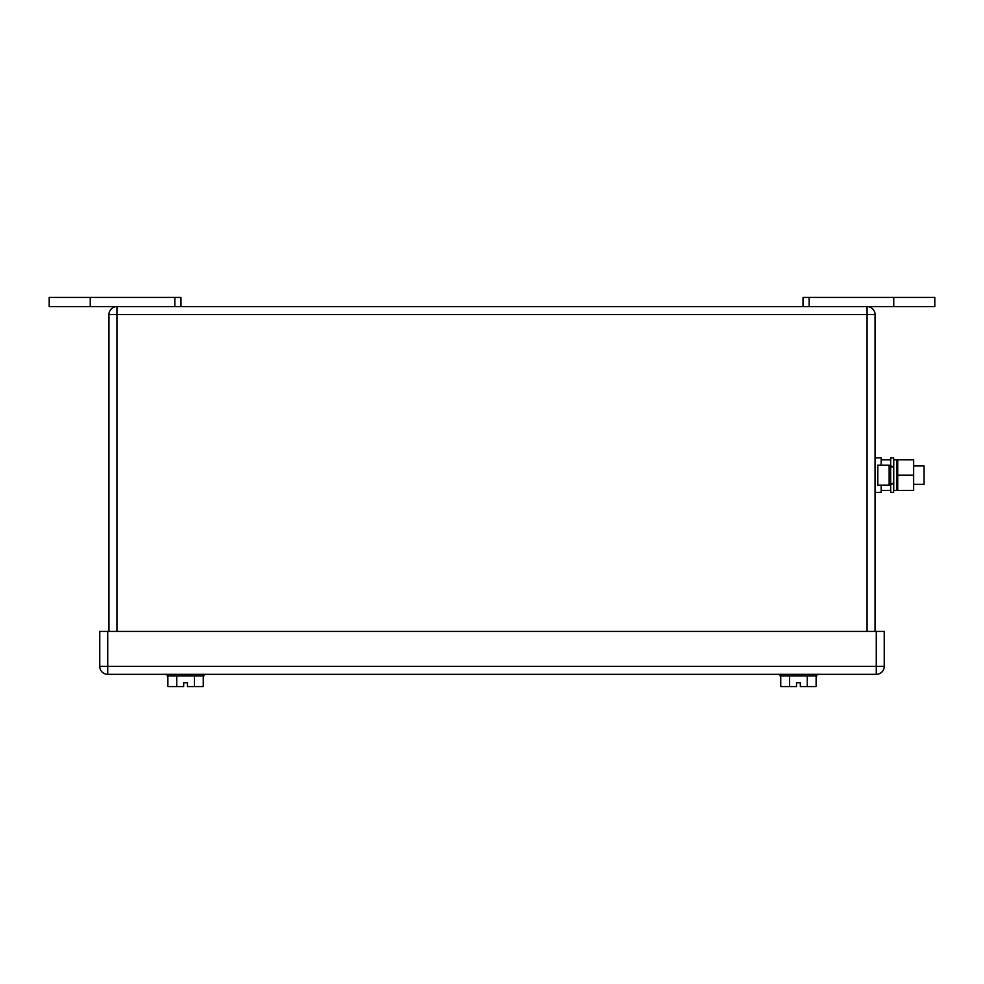 <?xml version="1.0" encoding="UTF-8"?>
<svg xmlns="http://www.w3.org/2000/svg" width="984" height="984" viewBox="0 0 984 984"><rect width="100%" height="100%" fill="white"/><g stroke="black" fill="none" stroke-linecap="round" stroke-linejoin="round"><path stroke-width="1.48" d="M876.277 674.335L107.723 674.335L107.723 666.365L876.277 666.365L876.277 674.335A7.97 7.97 0 0 0 884.235 666.365L876.277 666.365L876.277 631.433L107.723 631.433L107.723 666.365L99.765 666.365A7.97 7.97 0 0 0 107.723 674.335M99.765 666.365L99.765 631.433L107.723 631.433M876.277 631.433L884.235 631.433L884.235 666.365M896.83 490.462L893.743 490.462L893.743 459.823L896.83 459.823L896.83 490.462L897.716 484.337M897.716 465.949L897.568 484.952M889.142 483.23L890.668 478.95L890.668 483.439L893.607 483.439L889.142 485.137L877.802 485.137L877.802 465.211L889.142 465.211L893.607 466.896L890.668 466.896L890.668 471.385L889.142 467.105M890.668 466.896L890.668 457.831L890.668 459.811L881.172 459.848L881.172 465.211M889.142 483.501L890.668 483.439M890.668 483.501L890.668 492.455L890.668 490.487L881.172 490.487L881.172 485.137M890.668 492.455L893.607 492.455L893.743 485.407M893.607 492.455L893.743 459.823M889.142 466.834L890.668 466.834M890.668 478.95L890.668 471.385L890.668 478.95M890.668 459.799L881.172 459.799M897.716 459.836L897.716 490.475L913.656 490.475L913.656 459.811L897.716 459.836L913.656 459.811M913.656 475.174L897.716 475.174M789.586 675.86L789.586 686.586L780.742 686.586L796.523 686.586L796.523 682.761L800.349 682.761L800.349 686.586L807.286 686.586L800.349 686.586M187.477 682.761L183.651 682.761L187.477 682.761L187.477 686.586L203.257 686.586L203.257 675.86M780.742 675.86L780.742 686.586M816.13 675.86L816.13 686.586L807.286 686.586L807.286 675.86M796.523 682.761L800.349 682.761M816.818 674.335L816.818 675.86L780.054 675.86L780.054 674.335M183.651 682.761L183.651 686.586L167.87 686.586L167.87 675.86M194.414 675.86L194.414 686.586M176.714 675.86L176.714 686.586M203.946 675.86L203.946 674.335L203.946 675.86L167.182 675.86L167.182 674.335M875.047 631.433L875.047 314.572A7.97 7.97 -171.1 0 0 867.076 306.602L116.924 306.602L174.845 306.602L174.845 297.414L180.97 297.414L180.97 306.602L803.03 306.602L803.03 297.414L934.8 297.414L893.743 297.414L893.743 306.602L934.8 306.602L934.8 297.414M108.953 631.433L108.953 314.572A7.97 7.97 8.7 0 1 116.924 306.602A7.97 7.97 8.6 0 0 108.953 314.572L116.924 314.572L116.924 306.602L49.2 306.602L49.2 297.414M867.076 631.433L867.076 314.572L875.047 314.572A7.97 7.97 -171.3 0 0 867.076 306.602L803.03 306.602M180.97 306.602L174.845 306.602M913.656 465.949L924.074 465.949L924.074 484.337L913.656 484.337M875.047 457.831L881.172 457.831L881.172 459.848M881.172 490.487L881.172 492.455L875.047 492.455M90.257 306.602L90.257 297.414L49.2 297.414L174.845 297.414M893.743 306.602L867.076 306.602L867.076 314.572L116.924 314.572L116.924 631.433M889.142 485.137L889.142 465.211M809.155 306.602L809.155 297.414M897.568 465.346L896.83 459.823M893.743 458.901L893.607 457.831L890.668 457.831"/></g></svg>
